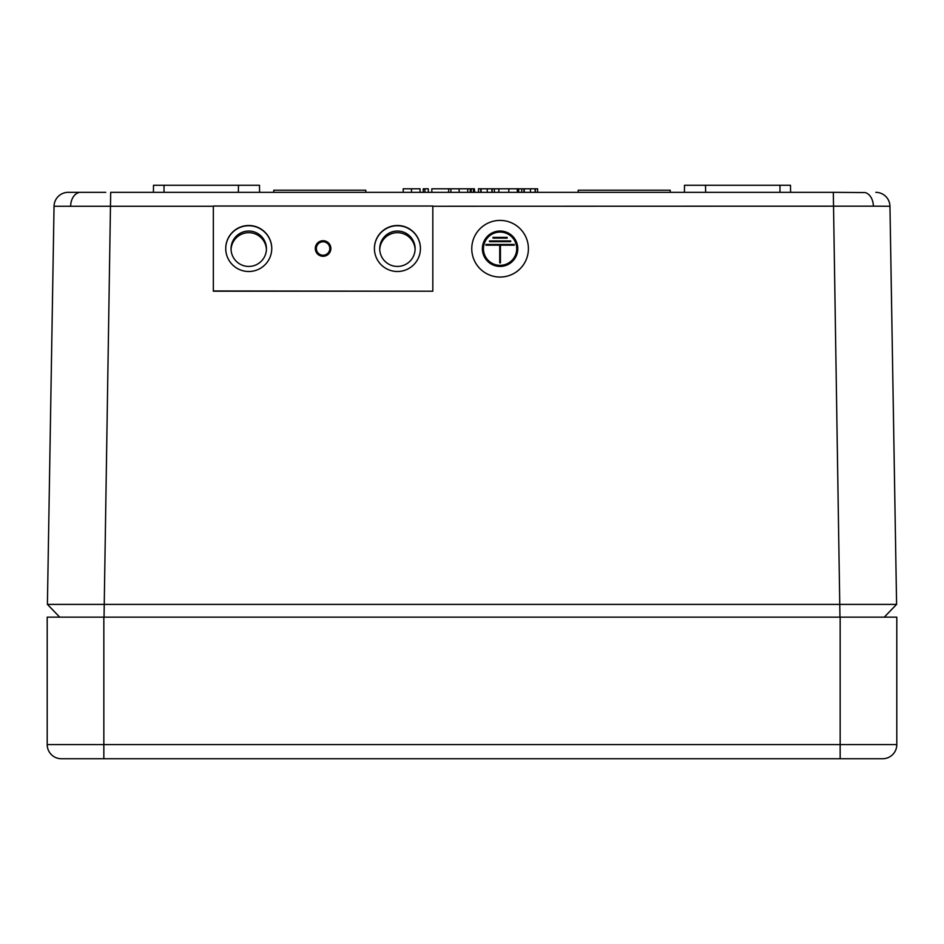 <?xml version="1.0" encoding="UTF-8"?>
<svg xmlns="http://www.w3.org/2000/svg" width="944" height="944" viewBox="0 0 944 944"><rect width="100%" height="100%" fill="white"/><g stroke="black" fill="none" stroke-linecap="round" stroke-linejoin="round"><path stroke-width="1.42" d="M323.084 255.234A6.726 6.726 0 0 0 329.81 248.508A6.726 6.726 0 0 0 323.084 241.782A6.726 6.726 0 0 0 316.358 248.508A6.726 6.726 0 0 0 323.084 255.234M248.744 271.506A23.01 23.01 0 0 0 271.754 248.508A23.01 23.01 0 0 0 248.744 225.498A23.01 23.01 0 0 0 225.734 248.508A23.01 23.01 0 0 0 248.744 271.506M271.754 248.626A23.01 23.01 0 0 0 248.744 225.734A23.01 23.01 0 0 0 225.734 248.626M397.424 271.506A23.01 23.01 0 0 0 420.434 248.508A23.01 23.01 0 0 0 397.424 225.498A23.01 23.01 0 0 0 374.414 248.508A23.01 23.01 0 0 0 397.424 271.506M420.434 248.626A23.01 23.01 0 0 0 397.424 225.734A23.01 23.01 0 0 0 374.414 248.626M432.824 290.976L432.824 206.028L213.344 206.028L213.344 291.212L432.824 291.212L213.344 290.976M315.308 248.791A7.788 7.788 0 0 0 326.73 255.387L326.624 254.632L327.226 255.092A7.788 7.788 0 0 0 327.226 241.912L326.624 242.372L326.73 241.617A7.788 7.788 0 0 0 315.308 248.213L316.004 248.508L315.308 248.791M840.16 758.74L61.36 758.74A14.16 14.16 0 0 1 47.2 744.58L47.2 617.14L103.84 617.14L103.84 744.58L896.8 744.58A14.16 14.16 0 0 1 882.64 758.74L840.16 758.74L840.16 617.14L896.8 617.14L896.8 744.58A14.16 14.16 0 0 1 882.64 758.74M840.16 617.14L103.84 617.14M397.424 231.044A17.7 17.7 0 0 0 379.724 248.744A17.7 17.7 0 0 0 397.424 266.432A17.7 17.7 0 0 0 415.124 248.744A17.7 17.7 0 0 0 397.424 231.044M415.112 249.57A17.7 17.7 0 0 0 397.424 232.696A17.7 17.7 0 0 0 379.748 249.57M248.744 231.044A17.7 17.7 0 0 0 231.044 248.744A17.7 17.7 0 0 0 248.744 266.432A17.7 17.7 0 0 0 266.444 248.744A17.7 17.7 0 0 0 248.744 231.044M266.432 249.57A17.7 17.7 0 0 0 248.744 232.696A17.7 17.7 0 0 0 231.068 249.57M68.487 192.34L105.763 192.34M213.344 206.264L54.044 206.264A14.16 14.16 0 0 1 68.204 192.34M865.188 192.576L833.316 192.34L865.188 192.576A14.16 10.018 90 0 1 873.365 206.17L432.824 206.264M59.732 617.14L47.412 604.396L59.732 617.14L47.412 604.396L896.588 604.396L889.956 206.264L873.365 206.17M896.588 604.396L884.268 617.14L896.588 604.396L889.956 206.264A14.16 14.16 0 0 0 875.796 192.34M153.4 192.34L153.518 185.26L259.482 185.26L259.6 192.34M684.4 192.34L684.518 185.26L790.482 185.26L790.6 192.34M838.237 192.34L110.684 192.34L104.041 617.14M47.412 604.396L54.044 206.264M705.522 185.26L705.64 192.34M238.478 185.26L238.36 192.34M578.2 192.34L578.2 190.216L670.24 190.216L670.24 192.34M365.8 192.34L365.8 190.216L273.76 190.216L273.76 192.34M537.608 192.34L537.608 188.8L518.681 188.8L518.681 192.34M518.681 188.8L517.277 188.8L517.277 192.34M517.277 188.8L494.396 188.8L494.396 192.34M474.384 192.34L474.384 188.8L474.702 192.34M474.384 188.8L467.717 188.8L467.717 192.34M467.717 188.8L448.648 188.8L448.648 192.34M521.725 188.8L521.725 192.34M523.944 188.8L523.944 192.34M524.286 188.8L524.286 192.34M530.445 188.8L530.445 192.34M535.13 188.8L535.13 192.34M535.378 188.8L535.378 192.34M498.845 188.8L498.845 192.34M508.804 188.8L508.804 192.34M494.396 188.8L478.514 188.8L478.514 192.34M480.744 188.8L480.744 192.34M481.086 188.8L481.086 192.34M487.246 188.8L487.246 192.34M491.918 188.8L491.918 192.34M492.178 188.8L492.178 192.34M470.254 188.8L470.254 192.34M473.428 192.34L473.428 188.8L471.209 188.8L471.209 192.34M450.878 188.8L450.878 192.34M459.138 188.8L459.138 192.34M448.648 188.8L431.821 188.8L431.821 192.34M428.316 192.34L428.316 188.8L423.242 188.8L423.242 192.34M424.906 188.8L424.906 192.34M420.056 192.34L420.056 188.8L403.218 188.8L403.218 192.34M411.49 188.8L411.49 192.34M483.446 248.72A16.638 16.638 180 0 1 500.084 232.094A16.638 16.638 180 0 1 516.722 248.72A16.638 16.638 0 0 0 500.084 232.082A16.638 16.638 0 0 0 483.446 248.72A16.638 16.638 0 0 0 500.084 265.347A16.638 16.638 0 0 0 516.722 248.72M500.084 231.02A17.7 17.7 0 0 0 482.384 248.72A17.7 17.7 0 0 0 500.084 266.409A17.7 17.7 0 0 0 517.784 248.72A17.7 17.7 0 0 0 500.084 231.02M482.384 248.72L482.384 248.732A17.7 17.7 0 0 0 500.084 266.42A17.7 17.7 0 0 0 517.784 248.732L517.784 248.732M500.084 220.412A28.32 28.32 0 0 0 471.764 248.732A28.32 28.32 0 0 0 500.084 277.04A28.32 28.32 0 0 0 528.404 248.732A28.32 28.32 0 0 0 500.084 220.412M471.764 248.732L471.764 248.744A28.32 28.32 0 0 0 500.084 277.052A28.32 28.32 0 0 0 528.404 248.732L528.404 248.744M507.164 238.1L507.164 237.392L493.004 237.392L493.004 238.1L507.164 238.1L493.004 238.112M510.704 241.64L510.704 240.932L489.464 240.932L489.464 241.64L510.704 241.64L489.464 241.652M485.924 244.472L485.924 245.18L499.73 245.18L499.73 262.88L500.438 262.88L500.438 245.18L514.244 245.18L514.244 244.472L485.924 244.472M499.73 262.88L500.438 262.892M500.438 245.192L514.244 245.192M485.924 245.18L499.73 245.192M47.2 744.58L103.84 744.58L103.84 758.74M78.812 192.576A14.16 10.018 90 0 0 70.635 206.17M164.02 185.26L164.02 192.34M839.959 617.14L833.316 192.34M779.98 185.26L779.98 192.34"/></g></svg>

